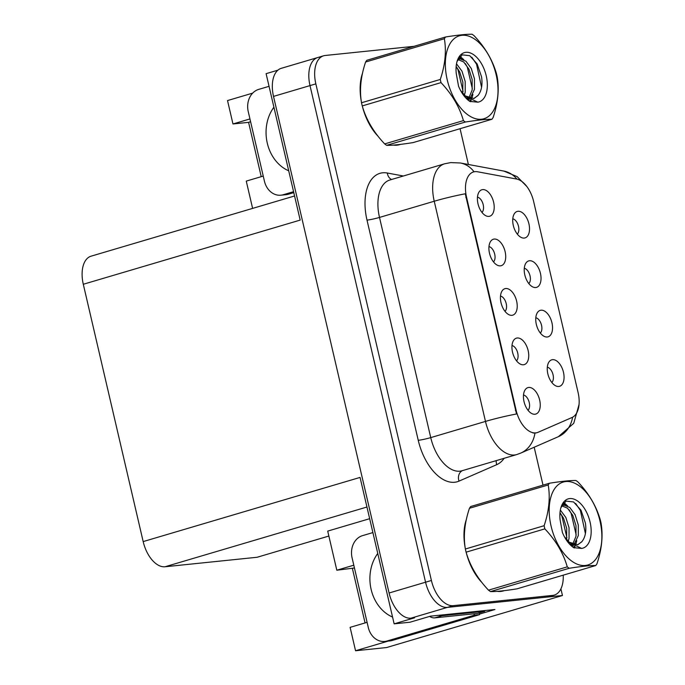 <?xml version="1.0" encoding="UTF-8"?>
<svg xmlns="http://www.w3.org/2000/svg" width="685" height="685" viewBox="0 0 685 685"><rect width="100%" height="100%" fill="white"/><g stroke="black" fill="none" stroke-linecap="round" stroke-linejoin="round"><path stroke-width="1.03" d="M505.008 311.35A8.28 4.658 73.5 0 0 505.984 302.753A8.28 4.658 73.5 0 0 500.487 296.074M511.935 315.314A13.803 7.758 73.5 0 0 516.627 301.109A13.803 7.758 73.5 0 0 505.71 288.522A13.803 7.758 73.5 0 0 502.216 290.731A13.803 7.758 73.5 0 0 501.386 304.114A13.803 7.758 73.5 0 0 509.366 314.903A13.803 7.758 73.5 0 0 511.935 315.314M528.82 283.573A8.28 4.658 73.5 0 0 529.796 274.976A8.28 4.658 73.5 0 0 524.299 268.297M535.747 287.529A13.803 7.758 73.5 0 0 540.439 273.332A13.803 7.758 73.5 0 0 529.514 260.745A13.803 7.758 73.5 0 0 526.02 262.946A13.803 7.758 73.5 0 0 525.189 276.338A13.803 7.758 73.5 0 0 533.178 287.118A13.803 7.758 73.5 0 0 535.747 287.529M493.5 261.884A8.28 4.658 73.5 0 0 494.476 253.287A8.28 4.658 73.5 0 0 488.979 246.609M500.427 265.849A13.803 7.758 73.5 0 0 505.119 251.643A13.803 7.758 73.5 0 0 494.193 239.056A13.803 7.758 73.5 0 0 490.7 241.266A13.803 7.758 73.5 0 0 489.869 254.657A13.803 7.758 73.5 0 0 497.849 265.438A13.803 7.758 73.5 0 0 500.427 265.849M481.983 212.427A8.28 4.658 73.5 0 0 482.968 203.83A8.28 4.658 73.5 0 0 477.462 197.152M488.919 216.383A13.803 7.758 73.5 0 0 493.611 202.186A13.803 7.758 73.5 0 0 482.685 189.599A13.803 7.758 73.5 0 0 479.192 191.8A13.803 7.758 73.5 0 0 478.361 205.192A13.803 7.758 73.5 0 0 486.341 215.972A13.803 7.758 73.5 0 0 488.919 216.383M516.516 360.815A8.28 4.658 73.5 0 0 517.5 352.218A8.28 4.658 73.5 0 0 511.995 345.54M523.451 364.771A13.803 7.758 73.5 0 0 528.144 350.574A13.803 7.758 73.5 0 0 517.218 337.988A13.803 7.758 73.5 0 0 513.724 340.197A13.803 7.758 73.5 0 0 512.894 353.58A13.803 7.758 73.5 0 0 520.874 364.36A13.803 7.758 73.5 0 0 523.451 364.771M528.024 410.281A8.28 4.658 73.5 0 0 529.008 401.684A8.28 4.658 73.5 0 0 523.511 395.005M534.959 414.237A13.803 7.758 73.5 0 0 539.652 400.04A13.803 7.758 73.5 0 0 528.726 387.453A13.803 7.758 73.5 0 0 525.232 389.662A13.803 7.758 73.5 0 0 524.402 403.045A13.803 7.758 73.5 0 0 532.382 413.826A13.803 7.758 73.5 0 0 534.959 414.237M551.836 382.495A8.28 4.658 73.5 0 0 552.821 373.899A8.28 4.658 73.5 0 0 547.315 367.22M558.772 386.46A13.803 7.758 73.5 0 0 563.464 372.255A13.803 7.758 73.5 0 0 552.538 359.668A13.803 7.758 73.5 0 0 549.045 361.877A13.803 7.758 73.5 0 0 548.214 375.269A13.803 7.758 73.5 0 0 556.194 386.049A13.803 7.758 73.5 0 0 558.772 386.46M540.328 333.038A8.28 4.658 73.5 0 0 541.313 324.442A8.28 4.658 73.5 0 0 535.807 317.763M547.264 336.994A13.803 7.758 73.5 0 0 551.947 322.798A13.803 7.758 73.5 0 0 541.03 310.211A13.803 7.758 73.5 0 0 537.537 312.411A13.803 7.758 73.5 0 0 536.706 325.803A13.803 7.758 73.5 0 0 544.686 336.583A13.803 7.758 73.5 0 0 547.264 336.994M517.303 234.107A8.28 4.658 73.5 0 0 518.288 225.511A8.28 4.658 73.5 0 0 512.791 218.832M524.239 238.063A13.803 7.758 73.5 0 0 528.931 223.867A13.803 7.758 73.5 0 0 518.006 211.28A13.803 7.758 73.5 0 0 514.512 213.48A13.803 7.758 73.5 0 0 513.681 226.872A13.803 7.758 73.5 0 0 521.662 237.652A13.803 7.758 73.5 0 0 524.239 238.063M535.781 432.894A24.848 13.965 73.5 0 0 537.22 432.612A24.848 13.965 73.5 0 0 538.136 432.278L572.009 417.499A24.848 13.965 73.5 0 0 578.097 392.565L533.658 201.561A24.848 13.965 73.5 0 0 516.516 179.025L477.513 171.764A24.848 13.965 73.5 0 0 473.549 171.926A24.848 13.965 73.5 0 0 466.545 197.203L516.122 410.238A24.848 13.965 73.5 0 0 535.781 432.894M319.39 57.206A27.605 15.515 73.5 0 0 317.789 57.514A27.605 15.515 73.5 0 0 310.005 85.599L425.565 582.207A27.605 15.515 73.5 0 0 447.416 607.381L562.453 595.513L560.904 588.86M328.86 536.047L257.158 557.256L165.025 566.76A27.605 15.515 -106.5 0 1 143.174 541.587L360.062 477.419L394.14 623.847L410.067 622.203L430.497 616.158L494.938 609.513L479.406 614.111M143.174 541.587L83.296 284.266L300.184 220.099L266.105 73.663L277.922 70.17M414.057 46.315L325.221 55.476A27.605 15.515 73.5 0 0 323.628 55.793L281.295 68.312A27.605 15.515 73.5 0 0 273.512 96.397L389.08 593.004A27.605 15.515 73.5 0 0 410.931 618.178L414.571 617.801L394.14 623.847M562.453 595.513L386.58 647.548L355.558 650.75L388.155 641.109M249.948 118.942L232.968 123.959L227.523 100.567L252.662 93.134M83.296 284.266A27.605 15.515 -106.5 0 1 91.079 256.181L294.567 195.978M353.794 565.193L336.815 570.211L327.713 531.106L369.669 518.691M252.611 208.394L246.266 181.105L263.245 176.079M355.558 650.75L350.112 627.357L367.091 622.331M336.815 570.211L354.445 568.002M232.968 123.959L248.586 122.35L261.225 176.679M250.599 121.75L248.586 122.35M365.071 622.93L352.433 568.601M497.19 591.352A44.165 24.823 73.5 0 0 500.846 591.42A44.165 24.823 73.5 0 0 503.406 590.915A44.165 24.823 73.5 0 0 504.211 590.65M500.392 591.463A44.165 24.823 73.5 0 0 501.18 590.992M393.344 145.1A44.165 24.823 73.5 0 0 397 145.169A44.165 24.823 73.5 0 0 399.56 144.663A44.165 24.823 73.5 0 0 400.365 144.398M396.546 145.211A44.165 24.823 73.5 0 0 397.334 144.74M516.516 413.971L465.278 193.786A32.204 2.783 166.9 0 0 434.239 201.236A36.81 20.687 -106.5 0 1 444.625 163.792L389.885 179.992A36.81 20.687 73.5 0 0 379.507 217.428L430.745 437.612A36.81 20.687 73.5 0 0 459.875 471.177A36.81 20.687 73.5 0 0 462.007 470.758L516.738 454.566A36.81 20.687 -106.5 0 1 514.615 454.986A36.81 20.687 -106.5 0 1 485.477 421.421A32.204 2.783 -13.1 0 1 516.516 413.971M536.192 432.92L533.05 433.023M465.492 523.854A36.81 20.687 73.5 0 0 464.772 525.592M361.646 77.602A36.81 20.687 73.5 0 0 360.926 79.34M317.789 57.514A27.605 15.515 73.5 0 0 310.005 85.599L425.565 582.207A27.605 15.515 73.5 0 0 447.416 607.381L546.835 597.123A27.605 15.515 73.5 0 0 548.437 596.815L554.276 595.085A27.605 15.515 73.5 0 0 563.216 575.169M466.348 519.513A44.165 24.823 73.5 0 0 465.141 547.538M466.322 552.898A44.165 24.823 73.5 0 0 481.82 582.404M362.502 73.261A44.165 24.823 73.5 0 0 361.295 101.286M362.476 106.646A44.165 24.823 73.5 0 0 377.974 136.152M323.628 55.793A27.605 15.515 73.5 0 0 315.845 83.87L431.404 580.478A27.605 15.515 73.5 0 0 453.256 605.651L552.675 595.402A27.605 15.515 73.5 0 0 554.276 595.085M543.008 485.134L534.189 447.237M468.386 164.477L460.063 128.703M479.192 612.938A18.401 15.138 -95.9 0 0 479.526 614.65L392.24 640.466A18.401 15.138 84.1 0 1 389.97 640.92L384.764 641.451A18.401 15.138 84.1 0 1 368.282 627.469L352.081 557.821A18.401 15.138 84.1 0 1 362.519 535.644L372.897 532.579M479.526 614.65L474.32 615.181L387.034 641.006A18.401 15.138 84.1 0 1 384.764 641.451M474.32 615.181A18.401 15.138 84.1 0 1 474.046 613.803M484.56 610.583A18.401 10.343 73.5 0 0 484.749 611.294L442.065 615.695A18.401 10.343 -106.5 0 1 438.982 615.284M429.623 616.423A18.401 10.343 73.5 0 0 434.769 617.853L477.454 613.452L484.749 611.294M293.788 192.622L288.394 194.215A18.401 15.138 84.1 0 1 286.125 194.668L280.918 195.199A18.401 15.138 84.1 0 1 264.436 181.217L248.235 111.569A18.401 15.138 84.1 0 1 258.673 89.401L269.051 86.327M293.574 191.68L283.188 194.754A18.401 15.138 84.1 0 1 280.918 195.199M599.991 520.994A43.249 24.309 73.5 0 0 565.759 481.555A43.249 24.309 73.5 0 0 551.065 526.046A43.249 24.309 73.5 0 0 585.29 565.485A43.249 24.309 73.5 0 0 599.991 520.994M600.685 521.49A49.688 27.931 73.5 0 0 600.308 519.915C596.335 506.147 588.869 493.483 577.892 481.915A49.688 27.931 73.5 0 0 575.931 480.502C570.656 480.365 561.82 481.272 549.438 483.233A49.688 27.931 73.5 0 0 548.206 484.98L469.448 508.279C464.558 522.843 463.197 536.423 465.363 549.01A49.688 27.931 73.5 0 0 465.714 550.594A49.688 27.931 73.5 0 0 466.1 552.17C470.004 565.827 477.471 578.491 488.508 590.162A49.688 27.931 73.5 0 0 490.469 591.583C495.794 591.712 504.622 590.804 516.969 588.843L595.727 565.545A49.688 27.931 73.5 0 0 596.952 563.798C601.85 549.122 603.22 535.55 601.036 523.075A49.688 27.931 73.5 0 0 600.685 521.49M465.363 549.01L544.121 525.712C549.01 511.147 550.372 497.567 548.206 484.98M544.121 525.712A49.688 27.931 73.5 0 0 544.472 527.287A49.688 27.931 73.5 0 0 544.849 528.871L466.1 552.17M549.438 483.233L470.681 506.532A49.688 27.931 73.5 0 0 469.448 508.279M568.293 541.433L569.047 538.333L569.038 527.733L565.844 517.458L560.347 510.068M566.623 539.6L566.718 528.418L563.524 518.151L559.996 512.705M571.881 546.33L573.191 545.465M573.927 544.823L578.311 535.584L578.303 524.993L575.109 514.718L569.792 507.474L563.978 505.119L561.623 505.898M571.281 545.808L572.129 544.977M572.634 544.395L575.999 536.269L575.991 525.678L572.797 515.403L567.548 508.219L561.786 505.795M564.346 536.629L569.595 542.691L566.118 538.975M568.987 542.126L577.789 544.789L581.959 541.578C585.401 537.151 586.548 530.969 585.392 523.023L580.966 510.154L573.585 501.942L566.015 501.103L560.947 507.628M569.372 543.899L572.626 545.097M577.489 544.866L581.719 541.886M590.068 522.021A25.713 14.453 73.5 0 0 575.212 499.639A25.713 14.453 73.5 0 0 560.758 508.219A25.713 14.453 73.5 0 0 560.09 519.752L562.394 532.468C565.296 539.395 569.047 544.455 573.628 547.649L581.651 548.428A25.713 14.453 73.5 0 0 590.068 522.021M581.651 548.428L569.595 542.691M488.508 590.162L567.266 566.863A49.688 27.931 73.5 0 0 569.226 568.276L490.469 591.583M567.266 566.863C563.353 553.206 555.886 540.542 544.849 528.871M595.727 565.545C590.444 565.408 581.616 566.324 569.226 568.276M566.915 537.725L561.854 515.959L559.996 512.748M573.542 547.589L574.201 546.082M574.612 544.96L575.032 543.599M576.188 534.976L571.119 513.219L569.149 509.837M565.442 505.196L563.241 503.278M585.41 533.546L580.392 510.471L575.64 503.449M574.33 547.966L575.032 546.527M575.623 545.054L576.77 540.713M567.668 505.992L563.892 502.576M473.207 569.466L472.367 568.867M496.146 74.742A43.249 24.309 73.5 0 0 461.913 35.303A43.249 24.309 73.5 0 0 447.219 79.794A43.249 24.309 73.5 0 0 481.444 119.233A43.249 24.309 73.5 0 0 496.146 74.742M496.839 75.239A49.688 27.931 73.5 0 0 496.462 73.663C492.489 59.895 485.023 47.231 474.046 35.663A49.688 27.931 73.5 0 0 472.085 34.25C466.81 34.113 457.974 35.021 445.592 36.981A49.688 27.931 73.5 0 0 444.36 38.728L365.602 62.027C360.712 76.592 359.351 90.172 361.517 102.759A49.688 27.931 73.5 0 0 361.868 104.343A49.688 27.931 73.5 0 0 362.254 105.918C366.158 119.575 373.625 132.239 384.662 143.91A49.688 27.931 73.5 0 0 386.623 145.331C391.948 145.46 400.776 144.552 413.123 142.591L491.881 119.293A49.688 27.931 73.5 0 0 493.106 117.555C498.004 102.87 499.374 89.298 497.19 76.823A49.688 27.931 73.5 0 0 496.839 75.239M361.517 102.759L440.275 79.46C445.164 64.895 446.526 51.315 444.36 38.728M440.275 79.46A49.688 27.931 73.5 0 0 440.626 81.035A49.688 27.931 73.5 0 0 441.003 82.62L362.254 105.918M445.592 36.981L366.835 60.28A49.688 27.931 73.5 0 0 365.602 62.027M464.447 95.181L465.201 92.081L465.192 81.481L461.998 71.214L456.501 63.816M462.777 93.348L462.872 82.166L459.678 71.899L456.15 66.454M468.035 100.078L469.345 99.214M470.081 98.572L474.465 89.333L474.457 78.741L471.263 68.466L465.946 61.222L460.132 58.867L457.777 59.646M467.435 99.556L468.283 98.726M468.788 98.143L472.153 90.018L472.145 79.426L468.951 69.151L463.702 61.967L457.94 59.544M460.5 90.377L465.749 96.439L462.272 92.723M465.141 95.874L473.943 98.537L478.113 95.326C481.555 90.899 482.702 84.717 481.546 76.78L477.12 63.902L469.739 55.691L462.169 54.851L457.101 61.376M465.526 97.647L468.78 98.845M473.643 98.614L477.873 95.635M486.222 75.77A25.713 14.453 73.5 0 0 471.366 53.387A25.713 14.453 73.5 0 0 456.912 61.967A25.713 14.453 73.5 0 0 456.244 73.501L458.548 86.216C461.45 93.143 465.201 98.203 469.782 101.397L477.805 102.176A25.713 14.453 73.5 0 0 486.222 75.77M477.805 102.176L465.749 96.439M384.662 143.91L463.42 120.611A49.688 27.931 73.5 0 0 465.38 122.024L386.623 145.331M463.42 120.611C459.507 106.954 452.04 94.29 441.003 82.62M491.881 119.293C486.598 119.156 477.77 120.072 465.38 122.024M463.069 91.473L458.008 69.707L456.15 66.496M469.696 101.337L470.355 99.83M470.766 98.709L471.186 97.347M472.342 88.725L467.273 66.967L465.303 63.585M461.596 58.944L459.395 57.026M481.572 87.295L476.546 64.219L471.794 57.197M470.484 101.714L471.186 100.275M471.777 98.803L472.924 94.461M463.822 59.741L460.046 56.324M369.361 123.214L368.521 122.615M410.931 618.178L453.256 605.651M389.08 593.004L431.404 580.478M273.512 96.397L315.845 83.87M165.025 566.76L366.954 507.02M466.545 197.203L465.826 197.417M516.122 410.238L515.403 410.452M367.006 220.125A9.205 0.796 166.9 0 0 379.507 217.428L434.239 201.236L485.477 421.421L430.745 437.612A9.205 0.796 166.9 0 1 418.244 440.309L367.006 220.125A46.006 25.859 -106.5 0 1 382.641 172.8A46.006 25.859 -106.5 0 1 387.316 173.014L403.371 176.002M516.738 454.566L520.651 453.136A32.204 26.569 -113.6 0 0 534.942 433.151M516.91 179.102A32.204 25.602 -79.5 0 0 503.843 171.079L517.141 176.627L526.833 186.5M579.048 404.518L573.73 423.33L558.395 436.67A32.204 26.569 -113.6 0 0 572.591 417.216M474.063 171.798A32.204 25.602 -79.5 0 0 460.388 162.987L503.843 171.079M504.151 458.291A46.006 25.859 -106.5 0 1 496.762 464.653L459.019 481.118A46.006 25.859 -106.5 0 1 418.244 440.309M552.675 595.402L546.835 597.123M496.762 464.653A9.205 7.595 66.4 0 1 496.205 460.637M459.019 481.118A9.205 7.595 66.4 0 1 462.375 470.646M391.606 179.479A9.205 7.312 100.5 0 1 387.316 173.014M392.556 617.057A39.199 32.246 84.1 0 1 371.133 589.408A39.199 32.246 84.1 0 1 377.76 553.454M434.769 617.853L442.065 615.695M392.24 640.466L387.034 641.006M288.71 170.805A39.199 32.246 84.1 0 1 267.287 143.156A39.199 32.246 84.1 0 1 273.914 107.203M288.394 194.215L283.188 194.754M537.22 432.612L536.149 432.929M473.549 171.926L472.367 172.277M460.388 162.987L450.721 162.593L444.625 163.792M520.651 453.136L558.395 436.67M561.734 505.667L562.899 505.316M457.888 59.415L459.053 59.064"/></g></svg>

